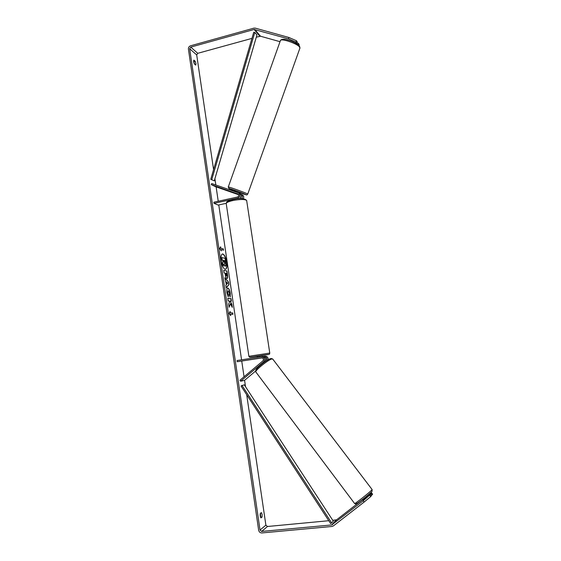 <?xml version="1.0" encoding="UTF-8"?>
<svg xmlns="http://www.w3.org/2000/svg" width="561" height="561" viewBox="0 0 561 561"><rect width="100%" height="100%" fill="white"/><g stroke="black" fill="none" stroke-linecap="round" stroke-linejoin="round"><path stroke-width="0.84" d="M268.123 359.734C268.249 357.504 267.26 356.34 265.143 356.228L263.979 356.382M263.095 356.516L263.929 356.389C266.412 356.656 267.331 358.058 266.685 360.59M265.767 358.71L265.851 359.335M237.219 361.726L261.678 357.897C263.481 358.283 263.88 359.285 262.899 360.898L239.933 380.253L240.641 381.2L263.621 361.845C265.311 359.089 264.624 357.371 261.552 356.698L237.051 360.541L237.219 361.726L262.127 357.904M259.098 358.353L262.036 357.89L259.098 358.353M261.924 357.883L257.506 358.584L261.973 357.89M263.614 362.694L264.841 361.663C266.524 358.914 265.837 357.21 262.779 356.537L261.594 356.691M240.641 381.2L244.519 380.379L255.592 371.059M366.017 497.923L363.262 500.047M226.728 262.275C225.739 257.036 224.316 254.259 222.451 253.937C221.132 254.526 220.718 256.882 221.209 261.026C222.212 266.293 223.636 269.077 225.487 269.378C226.812 268.775 227.226 266.405 226.728 262.275M225.375 269.392C226.623 268.663 227.002 266.307 226.511 262.317C225.564 257.24 224.176 254.456 222.345 253.965M262.05 517.032L262.141 514.5L261.405 512.607L260.318 513.441C259.988 515.349 260.206 516.828 260.97 517.887L262.05 517.032L260.69 517.165L260.444 513.343M193.622 61.31L194.737 64.249M195.936 63.568L195.733 65.09L194.443 64.003C193.608 62.159 193.419 60.869 193.875 60.125L195.165 61.226L195.936 63.568M230.417 303.76L232.303 307.351L231.861 304.328L230.094 301.04L231.391 301.159L231.02 298.606L227.794 298.298L228.173 300.871L229.014 300.948L229.519 301.916L228.657 304.16L229.112 307.26L230.417 303.76L229.049 306.867M226.371 284.658L224.779 277.688L228.6 282.106L228.958 284.539L226.286 287.975L225.887 285.24L226.371 284.658M251.938 38.393L197.745 53.309L196.701 54.915L213.58 169.604M214.912 178.7L215.845 184.997M216.118 186.862L218.229 201.245M218.776 204.94L241.567 359.832M241.749 361.095L244.056 376.775M244.582 380.33L245.515 386.704M246.693 394.713L265.886 525.166L267.464 526.499L328.788 520.713M288.417 38.821L288.901 37.475L296.397 40.722L295.913 42.068L288.417 38.821L254.105 29.481L190.74 47.11L189.674 48.758L260.031 530.061L261.636 531.435L331.733 524.935L363.163 500.798L370.365 494.55L371.326 495.805L370.702 496.597L364.124 502.067L363.163 500.798M230.711 315.64L229.14 313.487L230.094 311.439L230.305 312.842L232.71 312.947L232.913 314.335L230.508 314.237L230.711 315.64M220.831 248.179L220.627 246.805L219.632 248.516L221.23 250.928L221.034 249.554L223.495 250.206L223.292 248.846L220.613 248.221L223.292 248.846M226.96 278.508L226.953 278.508C226.16 278.2 225.571 276.811 225.206 274.35L225.017 273.088L224.077 272.919L223.706 270.36L226.967 270.998L227.542 274.904C227.843 277.106 227.71 278.312 227.121 278.508L226.96 278.508M228.25 296.867L226.91 292.674C226.581 290.002 226.847 288.48 227.696 288.116L227.899 288.116C228.965 288.487 229.758 290.17 230.283 293.172L230.192 297L229.393 295.023L229.47 293.052L228.18 290.752L227.745 292.849L228.446 294.988L228.25 296.867M288.901 37.475L255.269 28.141L253.895 28.148L190.551 45.806C189.057 46.388 188.342 47.489 188.419 49.109L258.649 530.194C259.077 531.996 260.15 532.915 261.861 532.943L331.972 526.47L333.367 525.923L364.124 502.067M366.852 496.955L371.045 493.701L371.999 494.949L371.165 495.594M371.999 494.949L372.602 494.171L371.655 492.93L366.55 496.548M371.045 493.701L371.655 492.93M369.741 495.335L370.702 496.597M370.365 494.55L362.974 500.167M332.771 520.335L336.663 519.767L362.574 499.641M297.821 44.515L298.27 43.274L299.16 44.48L298.845 45.35M280.016 41.689L260.5 36.22L256.3 37.194M295.913 42.068L296.818 43.288L294.883 42.748M296.818 43.288L297.302 41.949L296.397 40.722M298.27 43.274L296.951 42.902M195.165 61.226L193.924 61.563M225.291 266.216L223.93 264.098L223.103 266.054L222.668 263.102L223.397 261.468L223.236 260.353L222.233 260.122L221.861 257.569L225.143 258.355L225.859 265.556L224.996 266.244L223.797 264.413M222.668 263.102L223.019 260.395L222.016 260.164L221.861 257.569M222.451 263.144L223.103 266.054M229.926 311.804L230.305 312.842M230.08 312.877L232.71 312.947M232.689 314.328L232.492 312.982M230.431 315.254L230.508 314.237M223.082 248.888L223.264 250.15M220.95 250.494L221.034 249.554M220.613 248.221L220.452 247.113M226.658 281.973L226.96 284.027L227.724 283.144L226.441 282.015L226.96 284.027M224.828 278.039L228.6 282.106M228.383 282.148L228.958 284.539M228.741 284.574L226.258 287.772M226.546 275.963L226.581 273.382L225.725 273.221L226.455 275.977M226.539 275.956L225.683 274.469L225.725 273.221M223.72 270.444L226.967 270.998M226.749 271.033L227.324 274.946C227.612 277.001 227.507 278.193 227.009 278.515M231.167 301.138L230.802 298.648L227.808 298.354M231.995 306.762L231.644 304.364L230.094 301.04M227.591 288.151L227.682 288.158C228.748 288.522 229.54 290.212 230.066 293.214L230.073 296.706M228.068 290.787L227.528 292.891L228.446 294.988M228.229 295.023L228.068 296.552M224.779 263.642L224.73 260.697L223.951 260.521L224.779 263.642M224.73 263.621L224.519 260.739L223.965 260.613M238.565 194.541L234.659 193.061L238.397 194.309M241.623 198.601C242.78 197.037 242.682 195.628 241.342 194.379L240.311 193.924M242.043 194.716L242.633 195.018C243.79 196.006 244.014 197.227 243.313 198.685M240.136 198.257L241.216 195.985M235.297 191.792L211.679 183.545L211.287 184.632L238.145 194.092C239.147 195.312 238.93 196.301 237.485 197.051L213.86 202.198L214.022 203.327L218.18 205.067L226.202 203.334M235.304 191.771L238.797 193.117C240.508 195.221 240.129 196.911 237.654 198.187L214.022 203.327M239.519 193.468L240.115 193.769C241.728 195.565 241.511 197.191 239.477 198.657M211.287 184.632L215.473 186.638L238.677 194.765M257.324 357.357L257.155 356.221L258.768 355.947L261.847 355.492L262.022 356.635M257.562 357.322L260.767 356.817M257.534 357.119L260.739 356.614M234.659 193.054L238.46 194.387M235.129 191.736L235.438 190.866L239.68 192.374L239.463 193.447M238.544 194.506L234.8 193.138M210.74 179.303L214.288 180.831L210.74 179.303L253.74 32.222L254.799 32.44L256.952 34.957L214.288 180.831M254.799 32.44L211.77 179.583M331.663 522.936L330.667 523.602L241.02 385.996L244.266 384.79L333.269 521.106L331.663 522.936L241.938 385.323M263.621 361.845L264.841 361.663M372.076 489.501L371.908 489.851C370.148 492.039 353.788 504.907 354.58 503.476L255.942 372.118C253.649 371.424 269.007 358.977 272.225 358.928L272.814 359.159M356.586 503.42C353.711 506.492 369.888 493.918 371.74 491.646M270.619 358.731C267.443 358.823 252.899 370.947 256.489 370.498M189.674 48.758L196.701 54.915M260.031 530.061L265.886 525.166M332.428 524.661L336.663 519.767M331.733 524.935L335.983 520.033M261.636 531.435L267.464 526.499M190.74 47.11L197.745 53.309M254.105 29.481L259.827 36.22M254.792 29.474L260.5 36.22M237.654 198.187L238.748 198.706M246.693 200.761L246.651 200.445C244.855 199.148 240.29 199.169 232.948 200.515C228.271 201.609 226.041 202.682 226.251 203.741L248.874 356.277M226.209 203.433C227.282 201.743 224.814 201.918 233.095 199.541C239.989 197.935 244.512 198.236 246.651 200.445L269.764 353.051C269.042 354.286 271.847 354.089 262.352 355.499L262.345 355.499C273.754 353.711 268.032 354.412 256.587 356.221C248.109 357.588 248.306 357.616 257.169 356.298L249.645 357.231L248.874 356.291L269.764 353.065M299.862 48.281L299.588 47.068C297.127 43.337 280.03 37.762 280.339 40.778L228.285 186.981M229.084 188.601L228.271 187.023C227.191 186.196 243.972 192.164 247.17 193.748L247.752 194.078L299.967 48.001L299.539 46.149C298.81 44.74 292.498 41.149 288.873 40.315C284.357 38.828 281.545 38.891 280.43 40.511M239.715 192.746L245.746 194.492C242.233 192.795 225.003 186.785 229.568 188.847L235.34 191.147M263.929 356.389L265.143 356.228M261.552 356.698L262.779 356.537M255.809 371.936L255.704 370.47C256.398 369.061 258.095 367.21 260.795 364.909C265.879 360.898 269.35 358.76 271.222 358.479L272.681 358.984L372.118 489.557L372.062 491.247C371.922 491.885 363.619 498.799 358.942 502.165C354.222 504.991 356.845 504.185 354.622 503.533M366.403 496.359L367.006 497.158M362.469 499.5L362.988 500.188M241.342 194.379L242.633 195.018M238.797 193.117L240.115 193.769M242.878 193.833C248.825 195.459 245.963 195.193 247.752 194.078"/></g></svg>
